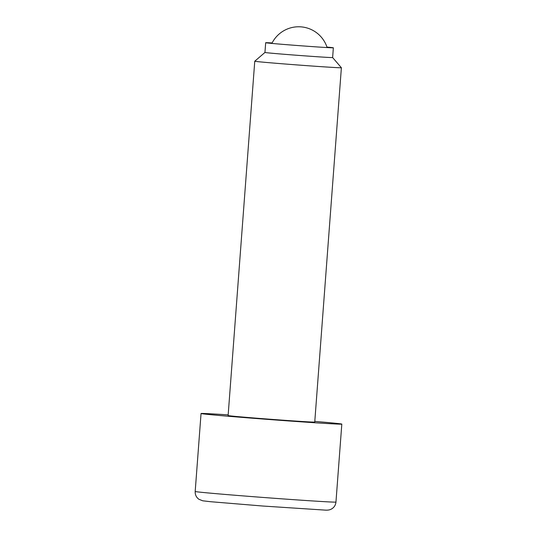 <?xml version="1.0" encoding="UTF-8"?>
<svg xmlns="http://www.w3.org/2000/svg" width="537" height="537" viewBox="0 0 537 537"><rect width="100%" height="100%" fill="white"/><g stroke="black" fill="none" stroke-linecap="round" stroke-linejoin="round"><path stroke-width="0.81" d="M272.118 42.953A33.932 0.416 4.3 0 0 265.681 42.712L264.949 52.458A33.932 0.416 4.3 0 0 264.949 52.458A33.932 0.416 4.3 0 0 297.632 55.331A33.932 0.416 4.3 0 0 332.625 57.546L341.384 67.729A43.437 0.53 4.3 0 0 341.384 67.729L314.742 422.069A43.437 0.53 4.3 0 1 269.957 419.229A43.437 0.53 4.3 0 1 228.118 415.551L254.76 61.218A43.437 0.53 4.3 0 0 254.76 61.218A43.437 0.53 4.3 0 0 296.599 64.896A43.437 0.53 4.3 0 0 341.384 67.736M265.681 42.712A33.932 0.416 4.3 0 0 298.364 45.585A33.932 0.416 4.3 0 0 333.356 47.8A33.932 0.416 4.3 0 0 326.959 47.075M228.171 414.873A70.582 0.859 4.3 0 0 201.046 413.517A70.582 0.859 4.3 0 0 269.03 419.491A70.582 0.859 4.3 0 0 341.814 424.102A70.582 0.859 4.3 0 0 314.796 421.391M201.046 413.517L195.186 491.476A70.582 0.859 4.3 0 0 263.17 497.45A70.582 0.859 4.3 0 0 335.954 502.061C335.652 505.002 334.262 507.264 331.785 508.848L330.557 509.465C329.302 509.989 327.691 510.217 325.731 510.15L262.815 506.029A61.896 0.759 -175.7 0 1 262.808 506.029M327.12 47.571A29.864 29.864 0 0 0 271.883 43.423M264.949 52.458L254.766 61.211M262.815 506.029L210.558 501.706L202.731 500.799L198.871 499.256C196.28 497.322 195.052 494.731 195.186 491.476M341.814 424.102L335.954 502.061M333.356 47.8L332.625 57.546"/></g></svg>
